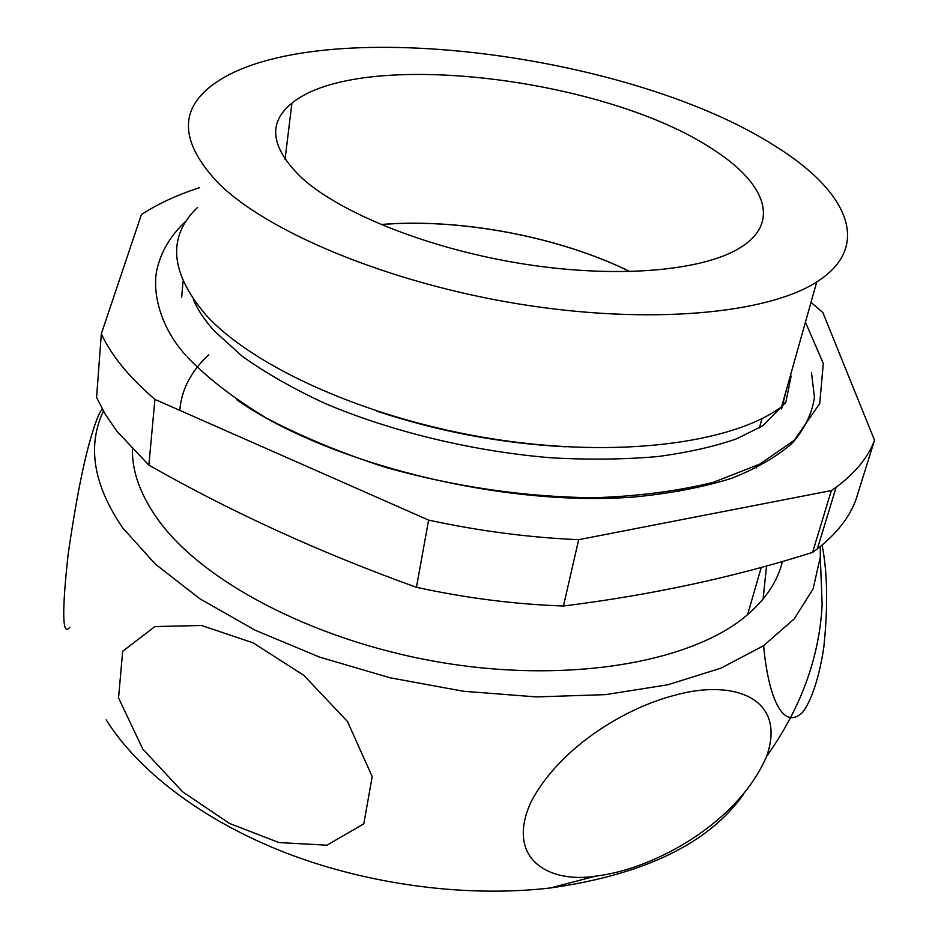 <?xml version="1.0" encoding="UTF-8"?>
<svg xmlns="http://www.w3.org/2000/svg" width="938" height="938" viewBox="0 0 938 938"><rect width="100%" height="100%" fill="white"/><g stroke="black" fill="none" stroke-linecap="round" stroke-linejoin="round"><path stroke-width="1.41" d="M302.142 178.255C342.159 214.38 432.242 250.012 526.558 264.434C620.897 278.879 706.314 270.379 741.97 246.565C780.791 221.239 764.271 182.277 713.619 149.822C606.546 77.807 359.723 47.568 291.917 103.168C267.307 123.019 270.719 148.052 302.142 178.255M774.389 145.625C846.381 189.816 874.122 245.592 816.752 281.916C767.577 313.796 649.495 325.111 519.593 304.1C389.739 283.147 269.077 232.859 219.199 183.989C181.726 144.804 178.478 112.583 209.455 87.34C303.08 11.467 625.529 50.523 774.389 145.625M181.667 297.334L183.016 281.388M786.407 389.786L781.6 408.921M743.424 794.392C708.765 843.426 644.429 874.615 550.43 887.958C466.936 897.736 368.869 884.921 285.75 852.853C202.737 820.551 138.296 771.013 106.182 719.856M698.282 487.783L699.173 486.025M820.293 546.537L820.316 557.219L813.035 589.041L794.181 618.974L763.45 645.766L721.029 668.126L667.844 684.775L605.491 694.636L536.36 696.911L463.395 691.247L389.962 677.764L319.495 657.069L255.195 630.242L199.759 598.69L155.18 563.996L122.632 527.766C93.378 484.887 86.976 445.984 103.403 411.079M208.658 354.822C191 371.307 181.374 389.833 179.815 410.375M102.23 409.003C99.674 411.993 96.649 419.063 93.143 430.225C84.537 456.97 76.189 498.477 68.087 554.733C61.779 612.702 62.33 636.867 69.752 627.241M782.444 561.416C777.848 580.739 766.229 598.479 747.598 614.636C694.519 660.751 575.58 683.403 448.387 663.612C321.23 643.89 205.739 584.362 159.507 521.669C141.063 496.554 132.035 472.424 132.434 449.279M755.113 466.491L756.298 468.003M810.995 302.399L822.861 312.53L874.509 440.227L855.948 499.649C849.394 517.483 836.52 533.886 817.338 548.859L812.554 552.4C734.29 577.198 651.265 595.067 563.457 606.007C515.021 604.318 466.022 598.092 416.449 587.305C320.808 552.939 231.616 512.207 148.872 465.131L116.863 431.199L105.267 414.256L96.579 397.536L101.327 333.822L141.415 214.568C157.889 203.839 177.259 194.87 199.501 187.682M783.136 401.405L783.992 402.543M811.499 372.738L814.454 397.325C812.132 413.435 804.781 428.654 792.411 442.994C777.074 456.583 756.708 468.39 731.323 478.415C703.195 487.162 671.045 493.341 634.862 496.929C503.659 507.458 328.007 463.724 236.693 399.705M874.509 440.227C868.178 457.31 855.397 472.963 836.157 487.209L831.361 490.562L578.664 539.69C529.278 537.568 479.259 531.037 428.607 520.098L154.922 399.4C129.116 377.264 111.247 355.396 101.327 333.822M794.978 359.336L788.893 380.957M565.508 446.793C501.08 443.381 438.245 431.515 377.006 411.172M197.555 207.404C167.21 236.446 169.872 272.161 205.539 314.511C253.026 367.239 368.353 419.321 493.142 438.937C617.954 458.635 732.59 443.205 781.635 406.74L816.752 281.916M578.664 539.69L563.457 606.007M428.607 520.098L416.449 587.305M154.922 399.4L148.872 465.131M831.361 490.562L812.554 552.4M766.545 565.919L763.11 598.995M763.638 645.637C767.823 693.346 781.858 732.168 802.576 712.376C811.37 701.12 819.402 676.861 823.799 647.396C828.09 606.464 827.504 572.356 822.063 545.084M253.061 642.823L303.853 675.36L347.459 721.486L372.198 776.558L363.803 823.834L326.916 845.208L278.903 842.547L229.376 823.4L182.605 791.778L142.787 749.052L118.54 697.907L122.69 651.265L154.887 626.572L201.529 625.482L253.061 642.823M675.782 694.999C733.035 679.077 787.24 697.673 766.581 756.427C737.667 823.564 653.516 869.456 595.396 876.174C549.656 883.444 505.406 859.571 530.638 802.764C558.907 747.492 626.092 707.287 675.782 694.999M380.781 224.51C459.831 217.886 558.919 236.599 630.113 271.633M380.922 224.581C459.89 217.956 558.849 236.657 629.961 271.633M185.853 355.42C158.393 325.263 151.335 287.884 157.819 266.075C162.462 249.016 172.017 233.879 186.486 220.641M679.194 490.222L678.831 491.629M836.157 487.209L817.338 548.859M761.269 567.373L747.598 614.636M285.046 159.319L291.917 103.168M761.984 418.583L759.405 427.916M791.156 375.997L785.821 402.379L762.735 425.84L736.682 438.785C715.119 446.347 689.149 452.233 658.757 456.454C626.068 459.421 590.577 459.901 552.259 457.885C474.241 451.635 391.404 431.773 324.536 403.234C292.597 388.367 265.032 372.621 241.863 355.959L214.227 330.88C204.484 320.057 197.543 309.587 193.38 299.468M805.437 322.168L823.306 363.393L819.73 403.504L794.252 440.274L759.792 464.122L713.501 482.261C677.459 491.172 637.465 496.343 593.508 497.761C524.26 496.941 455.012 486.834 385.776 467.429C341.866 453.277 302.095 436.827 266.451 418.114C233.949 398.509 207.486 378.084 187.061 356.803M820.316 557.219L822.157 605.022C819.202 658.101 800.677 708.577 766.581 756.427M550.43 887.958L595.396 876.174"/></g></svg>
